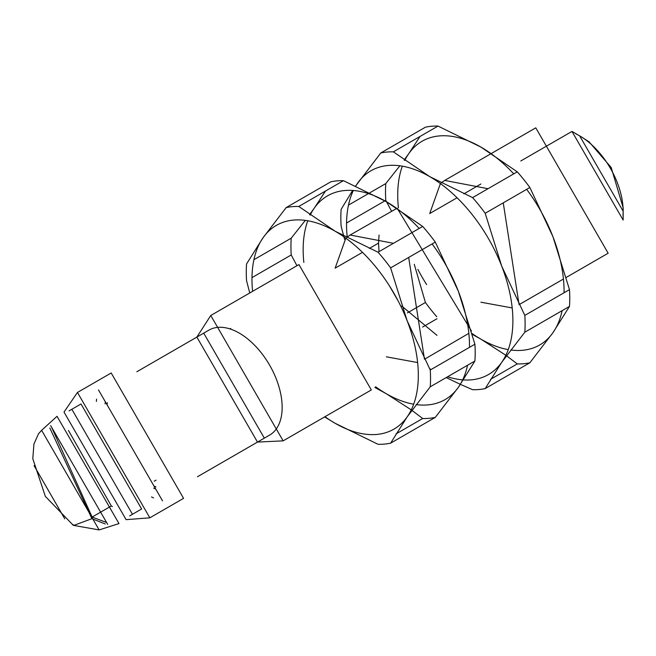 <?xml version="1.0" encoding="UTF-8"?>
<svg xmlns="http://www.w3.org/2000/svg" width="656" height="656" viewBox="0 0 656 656"><rect width="100%" height="100%" fill="white"/><g stroke="black" fill="none" stroke-linecap="round" stroke-linejoin="round"><path stroke-width="0.98" d="M513.755 173.856A117.621 67.912 -120 0 0 480.897 147.067L517.264 171.831A130.29 75.227 60 0 1 529.851 187.493L552.926 236.677A117.621 67.912 -120 0 0 526.661 189.338M460.405 384.367L472.599 389.697A130.29 75.227 -120 0 0 485.194 388.573L501.742 362.268L524.816 332.198A130.29 75.227 -120 0 0 524.816 315.405L501.742 266.221L485.194 213.282A130.29 75.227 -120 0 0 472.599 197.612L429.713 176.62L393.346 151.856L438.011 126.075A130.29 75.227 -120 0 0 425.416 127.198A130.29 75.227 60 0 1 438.011 126.075L480.897 147.067A117.621 67.912 -120 0 0 408.868 153.504L420.061 136.432M564.053 292.748A117.621 67.912 -120 0 0 552.926 236.677L569.482 289.624A130.29 75.227 60 0 1 569.482 306.409L552.926 332.715A117.621 67.912 -120 0 0 562.126 310.657M391.517 211.125L385.794 200.359A130.29 75.227 60 0 1 385.794 183.573L399.873 165.788M404.153 160.056L408.868 153.504A117.621 67.912 -120 0 0 404.76 160.49M402.349 166.165A117.621 67.912 -120 0 0 398.413 207.829M510.737 349.984A117.621 67.912 -120 0 0 552.926 332.715L529.851 362.784A130.29 75.227 60 0 1 517.264 363.908L506.457 355.716M505.85 355.281L480.897 339.152A117.621 67.912 -120 0 0 508.261 349.599M472.131 333.551A117.621 67.912 -120 0 0 480.897 339.152L472.361 334.396M407.36 312.92L425.416 302.49A130.29 75.227 -120 0 0 436.757 316.725A130.29 75.227 60 0 1 425.416 302.49L414.256 264.311M417.856 269.362A117.621 67.912 -120 0 0 426.638 284.573M355.741 186.05A117.621 67.912 60 0 1 357.684 183.057A117.621 67.912 60 0 1 429.713 176.62A117.621 67.912 60 0 1 501.742 266.221A117.621 67.912 60 0 1 501.742 362.268A117.621 67.912 60 0 1 463.407 379.922M462.685 379.865A117.621 67.912 60 0 1 447.597 376.782M431.123 369.5A117.621 67.912 60 0 1 429.713 368.697L431.115 369.508M446.203 377.585L460.299 384.318M425.416 127.198L380.759 152.987A130.29 75.227 60 0 1 393.346 151.856A130.29 75.227 -120 0 0 380.759 152.987L355.634 186.001M352.633 190.453L341.128 209.354A130.29 75.227 -120 0 0 341.128 226.148L343.678 235.971M343.9 236.816L344.605 239.383M347.196 237.021A117.621 67.912 60 0 1 353.354 190.502M529.851 187.493A130.29 75.227 -120 0 0 517.264 171.831L472.599 197.612A130.29 75.227 60 0 1 485.194 213.282L529.851 187.493M569.482 306.409A130.29 75.227 -120 0 0 569.482 289.624L524.816 315.405A130.29 75.227 60 0 1 524.816 332.198L569.482 306.409M490.549 379.332L517.264 363.908A130.29 75.227 -120 0 0 529.851 362.784L485.194 388.573A130.29 75.227 60 0 1 472.599 389.697M369.836 192.782L385.794 183.573A130.29 75.227 -120 0 0 385.794 200.359L346.548 223.015M341.128 226.148A130.29 75.227 60 0 1 341.128 209.354M348.484 205.115L368.442 193.594M437.011 318.734L422.579 327.065M566.284 277.398L608.161 253.216L535.78 127.838L491.434 153.447M480.897 184.008L463.866 193.84L480.897 184.008M429.713 213.561L457.076 197.759L429.713 213.561L440.397 183.582M441.16 182.917L444.702 180.425L488.031 188.707M503.25 202.852L519.044 304.54M512.197 307.943L480.897 302.211M41.623 430.311L57.039 416.298L118.982 523.586L99.13 529.925L41.623 430.311L99.13 529.925L73.308 525.349L45.354 496.387L32.8 458.708L33.94 444.014L38.491 433.837L41.492 430.426M34.055 465.612L64.772 518.83L34.055 465.612M73.989 525.358L72.931 524.513L73.989 525.358L91.906 518.666L105.247 523.988L91.906 518.666L73.989 525.358M49.823 427.991L91.906 518.666L49.823 427.991M68.47 430.484L111.323 505.981L92.127 517.059L106.551 522.504L92.127 517.059L91.906 518.666L92.127 517.059L51.758 427.605L92.127 517.059L111.323 505.981L112.406 506.588M50.684 425.646L107.707 524.415M129.675 515.887L141.63 508.982L81.008 403.981L69.052 410.886M126.116 519.659L64.009 412.075L77.457 392.452L149.839 517.822L126.116 519.659M71.84 409.278L132.463 514.279M151.495 496.945L153.611 497.92L151.495 496.945M149.839 517.822L183.573 498.347L111.192 372.977L77.457 392.452M96.58 399.135L96.366 401.456L96.58 399.135M153.734 488.146L155.702 489.032M105.329 401.767L105.108 403.916M98.49 389.935L162.54 500.864M419.184 228.452A117.621 67.912 -120 0 0 386.327 201.671L422.685 226.427A130.29 75.227 60 0 1 435.281 242.097L458.355 291.272A117.621 67.912 -120 0 0 432.091 243.934M324.605 416.929L335.142 423.3L378.028 444.292A130.29 75.227 -120 0 0 390.615 443.169L407.171 416.863L430.246 386.794A130.29 75.227 -120 0 0 430.246 370.009L407.171 320.825L390.615 267.878A130.29 75.227 -120 0 0 378.028 252.216L335.142 231.224L298.775 206.46L343.441 180.671A130.29 75.227 -120 0 0 330.845 181.802A130.29 75.227 60 0 1 343.441 180.671L386.327 201.671A117.621 67.912 -120 0 0 314.29 208.108L325.491 191.035M469.483 347.352A117.621 67.912 -120 0 0 458.355 291.272L474.903 344.22A130.29 75.227 60 0 1 474.903 361.013L458.355 387.319A117.621 67.912 -120 0 0 467.548 365.261M296.947 265.729L291.223 254.963A130.29 75.227 60 0 1 291.223 238.177L305.302 220.383M309.583 214.651L314.29 208.108A117.621 67.912 -120 0 0 310.19 215.086M307.779 220.769A117.621 67.912 -120 0 0 303.843 262.425M416.166 404.588A117.621 67.912 -120 0 0 458.355 387.319L435.281 417.388A130.29 75.227 60 0 1 422.685 418.512L411.878 410.32M411.279 409.877L386.327 393.748A117.621 67.912 -120 0 0 413.682 404.203M375.634 386.786A117.621 67.912 -120 0 0 386.327 393.748L374.871 387.458M252.593 291.338A117.621 67.912 60 0 1 263.113 237.652A117.621 67.912 60 0 1 335.142 231.224A117.621 67.912 60 0 1 407.171 320.825A117.621 67.912 60 0 1 407.171 416.863A117.621 67.912 60 0 1 335.142 423.3A117.621 67.912 60 0 1 324.974 416.708M330.845 181.802L286.18 207.583A130.29 75.227 60 0 1 298.775 206.46A130.29 75.227 -120 0 0 286.18 207.583L263.113 237.652L246.558 263.958A130.29 75.227 -120 0 0 246.558 280.743L249.756 292.978M435.281 242.097A130.29 75.227 -120 0 0 422.685 226.427L378.028 252.216A130.29 75.227 60 0 1 390.615 267.878L435.281 242.097M474.903 361.013A130.29 75.227 -120 0 0 474.903 344.22L430.246 370.009A130.29 75.227 60 0 1 430.246 386.794L474.903 361.013M395.97 433.936L422.685 418.512A130.29 75.227 -120 0 0 435.281 417.388L390.615 443.169A130.29 75.227 60 0 1 378.028 444.292M253.913 259.71L291.223 238.177A130.29 75.227 -120 0 0 291.223 254.963L251.978 277.619M246.558 280.743A130.29 75.227 60 0 1 246.558 263.958M379.053 235.012L378.528 243.105L379.029 251.633M389.393 285.795L398.176 301.006M401.784 306.057L436.986 335.364M424.522 359.242L468.843 333.346M471.426 330.985L397.183 208.247M396.724 208.428L350.132 235.02L393.461 243.302M378.528 243.105L369.295 248.444L378.528 243.105M335.142 268.156L362.497 252.363L335.142 268.156L345.827 238.185M346.589 237.513L350.132 235.02M408.68 257.447L424.465 359.144M417.626 362.547L386.327 356.815M580.445 136.325L589.047 141.819L611.195 167.518L623.2 207.886L623.151 210.289M575.968 133.914A61.525 35.522 60 0 1 622.995 215.373M203.713 333.141L264.335 438.142M257.488 442.087L196.866 337.094L210.765 315.487L283.146 440.857L257.488 442.087M283.146 440.857L371.329 389.951L298.947 264.573L210.765 315.487M230.764 328.426L229.928 328.902L230.764 328.426M520.79 160.974L571.975 131.43L623.151 220.08L623.151 211.216L579.65 135.858L571.975 131.43M107.059 404.768L107.297 402.653M155.923 486.883L153.971 486.03M154.185 481.233L156.071 480.143L154.185 481.233M197.464 476.748L269.591 435.108A60.623 34.998 -120 0 0 269.591 365.105A60.623 34.998 -120 0 0 208.969 330.107L136.85 371.747M563.447 279.03L519.093 304.638M491.065 153.66L444.702 180.425"/></g></svg>
